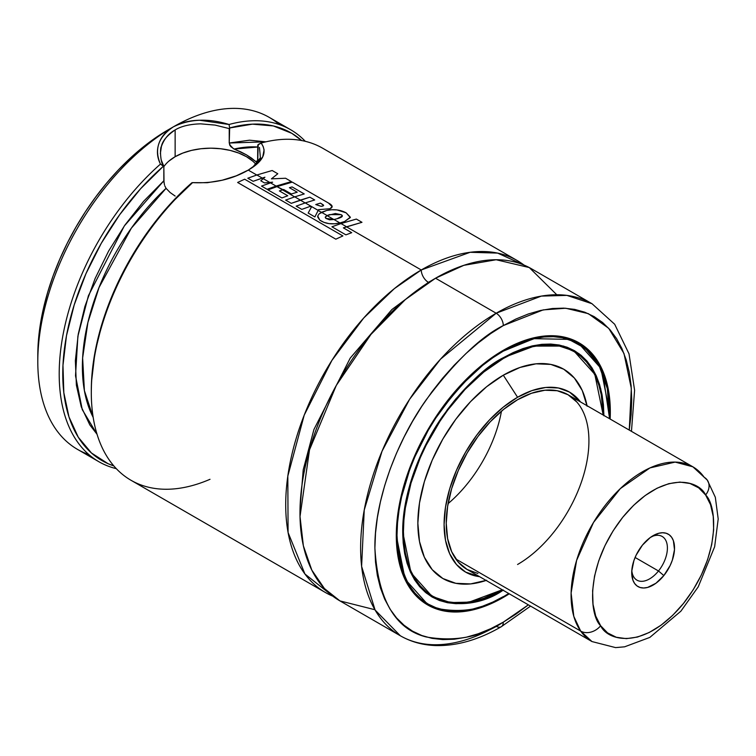 <?xml version="1.0" encoding="UTF-8"?>
<svg xmlns="http://www.w3.org/2000/svg" width="756" height="756" viewBox="0 0 756 756"><rect width="100%" height="100%" fill="white"/><g stroke="black" fill="none" stroke-linecap="round" stroke-linejoin="round"><path stroke-width="1.13" d="M421.262 269.977L470.128 252.296L497.637 253.099L523.984 265.063A191.693 110.678 -60 0 0 517.113 260.489A191.693 110.678 -60 0 0 421.262 269.977A10.093 5.821 -120 0 0 428.397 282.338A10.093 5.821 60 0 1 421.262 269.977L346.503 226.819L421.262 269.977L394.339 288.641L363.683 318.049L331.884 360.432L304.224 415.11L287.819 476.091L288.083 532.536L304.933 574.002L332.82 596.172A191.693 110.678 -60 0 1 325.42 592.515A191.693 110.678 -60 0 1 296.031 438.905A191.693 110.678 -60 0 1 421.262 269.977M431.912 280.363L428.397 282.338L391.901 309.525L350.226 358.108L313.938 429.474L303.222 469.797L300.028 508.797L303.222 469.797L313.938 429.474L350.226 358.108L391.901 309.525L428.397 282.338L431.912 280.363M210.017 479.295A191.693 110.678 -60 0 1 91.306 392.515A191.693 110.678 -60 0 1 192.563 182.631L191.929 182.725A189.17 109.223 120 0 0 91.306 390.465L91.306 392.515M160.357 153.638L161.397 146.494C162.342 141.126 166.925 135.607 175.137 129.938L175.137 156.709A50.444 29.125 0 0 0 163.844 166.67M164.014 182.763L163.844 166.339L161.132 159.743M166.074 188.339L166.065 188.329A166.471 96.116 120 0 0 93.186 417.406L84.398 390.616L82.631 357.975L87.894 322.529L99.027 287.516L131.364 228.151L166.074 188.339L170.128 192.534L166.074 188.339L164.78 185.825M175.146 196.059L170.128 192.534L175.146 196.059M503.307 597.438A151.342 87.375 -60 0 1 427.641 604.932A151.342 87.375 -60 0 1 404.441 483.66A151.342 87.375 -60 0 1 503.307 350.302A151.342 87.375 -60 0 1 578.973 342.799A151.342 87.375 -60 0 1 610.158 419.051L609.808 400.274L608.268 389.16L605.717 378.879L602.173 369.495L597.684 361.132L592.288 353.846L586.032 347.713L578.983 342.808L571.196 339.151L562.757 336.798L553.751 335.768L544.263 336.061L534.369 337.686L524.182 340.616L513.797 344.84L503.307 350.302L492.817 356.945L482.432 364.723L462.36 383.349L452.863 394.018L435.418 417.539L427.641 430.183L420.582 443.233L408.93 470.109L404.441 483.66L398.355 510.357L396.805 523.246L396.295 535.654L396.805 547.467L398.355 558.571L400.907 568.862L404.441 578.236L408.93 586.609L414.326 593.895L420.582 600.018L427.641 604.932L435.418 608.58L443.857 610.933L452.863 611.973L462.36 611.67L472.245 610.054L482.432 607.115L492.817 602.901L503.307 597.438L502.74 597.108L503.307 597.438A151.342 87.375 -60 0 0 509.26 593.81L503.307 597.438M424.154 602.73A151.342 87.375 120 0 0 426.932 603.94M602.277 395.927L602.315 396.399M574.9 341.211A150.831 87.082 120 0 0 572.481 339.652M503.127 350.406A150.831 87.082 -60 0 1 578.368 343.035L558.646 336.477L538.612 337.006L503.127 350.406M502.948 350.5L503.307 351.124L533.887 338.66L568.777 339.368L585.276 348.393L598.809 364.817L607.361 388.707L609.478 418.663L609.61 412.493L609.1 400.765L607.569 389.727L605.027 379.512L601.521 370.194L597.06 361.878L591.693 354.649L585.475 348.554L578.472 343.678L570.742 340.049L562.37 337.715L553.42 336.685L543.989 336.978L534.161 338.594L524.05 341.504L513.73 345.7L503.307 351.124L492.893 357.73L482.574 365.45L462.625 383.953L453.203 394.547L435.872 417.917L428.142 430.466L414.921 456.7L409.563 470.128L401.587 496.966L399.055 510.111L397.524 522.916L397.004 535.239L397.524 546.975L399.055 558.004L401.587 568.228L405.103 577.537L409.563 585.853L414.921 593.091L421.139 599.177L428.142 604.053L435.872 607.682L444.254 610.026L453.203 611.046L462.625 610.753L472.453 609.147L482.574 606.227L492.893 602.041L503.307 596.616C484.832 608.92 463.57 613.012 439.529 608.882C413.73 602.466 399.555 577.915 397.004 535.239C396.588 493.819 416.698 444.509 439.529 412.493C463.57 380.608 484.832 360.149 503.307 351.124L502.957 350.51M609.61 412.294L600.869 368.304L578.368 343.035L572.547 339.68M603.902 415.441L600.736 388.735L591.967 367.803L578.992 353.657L563.57 346.068L531.43 346.106L503.307 357.711L536.59 345.209L555.358 344.745L573.832 350.897L594.811 374.315L603.184 415.035L601.266 394.812L598.884 385.21L595.586 376.46L591.39 368.644L586.354 361.85L580.513 356.123L573.936 351.54A141.249 81.553 -60 0 1 603.184 415.025A141.759 81.846 -60 0 0 573.832 350.897C554.252 340.209 530.712 342.562 503.203 357.947L502.948 357.919M426.45 593.177L432.073 596.427L450.444 602.57L469.126 602.145L502.296 589.784A141.759 81.846 -60 0 1 432.073 596.427L410.999 572.812L402.712 531.742M428.775 594.329A141.759 81.846 120 0 0 431.525 595.53M502.74 358.212L503.307 358.533A141.249 81.553 -60 0 1 573.936 351.54L566.669 348.138L558.797 345.936L550.387 344.972L541.532 345.246L532.3 346.768L522.793 349.499L513.097 353.439L503.307 358.533L483.821 371.999L465.082 389.387L447.817 410.007L439.945 421.3L426.1 445.275L420.26 457.739L411.028 483.008L405.348 507.928L403.912 519.948L403.43 531.534L403.912 542.562L405.348 552.929L407.73 562.53L411.028 571.281L415.224 579.087L420.26 585.891L426.1 591.608L432.687 596.191L439.945 599.602L447.817 601.795L456.227 602.768L465.082 602.485L474.314 600.973L483.821 598.232L502.286 589.784A141.249 81.553 -60 0 1 432.687 596.191A141.249 81.553 -60 0 1 411.028 483.008A141.249 81.553 -60 0 1 503.307 358.533L502.74 358.212M570.279 349.641A141.249 81.553 120 0 0 567.567 347.873M587.015 405.698A120.856 69.779 120 0 0 503.307 375.193L517.577 397.259A103.922 59.998 -60 0 1 580.476 401.918L569.533 392.109L558.4 387.989L545.7 387.478L531.912 390.606L517.577 397.259L503.307 375.193A120.856 69.779 120 0 0 418.295 512.984A120.856 69.779 120 0 0 486.127 580.447M576.894 402.088L568.021 394.726L557.21 390.729L544.878 390.238L531.496 393.271L517.577 399.726L503.657 409.346L490.275 421.763L477.943 436.495L467.132 452.976L458.259 470.582L451.663 488.631L447.609 506.435L446.238 523.294L447.609 538.574L451.663 551.682L458.259 562.124L467.132 569.485A100.898 58.25 -60 0 1 451.663 488.631A100.898 58.25 -60 0 1 517.577 399.726A100.898 58.25 -60 0 1 568.021 394.726A100.898 58.25 -60 0 1 583.49 475.581A100.898 58.25 -60 0 1 517.577 564.486M290.597 129.711A191.693 110.678 -60 0 1 305.301 141.325A191.693 110.678 120 0 0 229.049 124.494A191.693 110.678 -60 0 1 290.597 129.711L269.202 117.35A191.693 110.678 120 0 0 173.37 126.838C158.325 136.93 154.026 149.348 160.461 164.09A191.693 110.678 120 0 0 61.406 344.585A191.693 110.678 120 0 0 116.311 468.663A191.693 110.678 -60 0 1 98.904 461.736A191.693 110.678 -60 0 1 63.929 330.287A191.693 110.678 -60 0 1 160.461 164.09C157.078 157.484 156.539 150.699 158.845 143.725C161.189 136.751 166.027 131.128 173.351 126.847A191.693 110.678 -60 0 1 279.304 124.57M631.458 431.355L634.596 390.257L629.02 353.846L614.675 324.248L592.024 303.732L566.887 295.388L541.353 296.097L496.172 313.23L435.532 278.217L496.172 313.23A191.693 110.678 -60 0 1 592.024 303.732L531.383 268.72A191.693 110.678 120 0 0 435.532 278.217L405.414 299.518L370.95 334.417L336.288 385.428L309.516 449.82L300.019 516.518L303.364 545.804L311.812 570.109L324.418 588.537L339.954 600.907L374.929 609.733M503.307 325.581L543.177 309.894L565.734 308.24L588.357 313.664L608.75 328.35L623.993 353.524L631.336 388.461L629.257 430.079L631.109 414.619L631.723 399.726L631.109 385.551L629.257 372.226L626.195 359.875L621.952 348.629L616.565 338.584L610.083 329.843L602.579 322.491L594.112 316.594L584.775 312.209L574.654 309.384L563.844 308.146L552.447 308.505L540.587 310.451L528.359 313.967L515.894 319.032L503.307 325.581A10.093 5.821 -120 0 0 496.172 313.23A10.093 5.821 60 0 1 503.307 325.581L490.72 333.566L478.255 342.903L466.027 353.496L454.167 365.243L442.77 378.047L431.959 391.769L421.839 406.274L412.502 421.442L404.044 437.11L396.531 453.127L390.058 469.353L384.672 485.617L380.419 501.776L377.357 517.652L375.515 533.112L374.891 548.005L375.515 562.19L377.357 575.514L380.419 587.856L384.672 599.111L390.058 609.156L396.531 617.898L404.044 625.25L412.502 631.147L421.839 635.522L431.959 638.347L442.77 639.595L454.167 639.236L466.027 637.289L478.255 633.764L490.72 628.699L503.307 622.15A10.093 5.821 60 0 1 501.219 626.771A10.093 5.821 60 0 1 496.172 626.27A191.693 110.678 -60 0 1 400.33 635.768A191.693 110.678 -60 0 1 370.941 482.158A191.693 110.678 -60 0 1 496.172 313.23L440.521 359.157L409.62 399.262L382.045 451.2L364.231 510.064L361.614 566.357L375.089 610.016L400.33 635.768C410.82 641.768 422.424 645.029 435.144 645.548C456.397 646.2 478.416 639.945 501.219 626.771A10.093 5.821 -120 0 0 503.307 622.15C480.986 637.015 455.301 641.957 426.261 636.977C395.095 629.219 377.972 599.565 374.891 548.005C374.381 497.968 398.677 438.404 426.261 399.726C455.301 361.207 480.986 336.496 503.307 325.581M528.368 604.838L503.307 622.15L515.894 614.165L528.359 604.838M199.527 120.242L229.04 124.494C208.231 118.068 189.671 118.853 173.37 126.838C180.684 122.661 189.406 120.469 199.527 120.242M517.113 260.489L322.708 148.242A191.693 110.678 120 0 0 261.151 143.035L263.145 146.456L264.09 149.896L262.757 156.775L257.39 163.617L248.261 170.1L256.775 175.014L248.261 170.1L236.231 175.836L222.207 180.211L207.276 182.716L192.563 182.631A191.693 110.678 120 0 0 96.031 348.828A191.693 110.678 120 0 0 131.005 480.277L325.42 592.515M262.152 178.114L263.173 178.709L262.152 178.114M269.618 182.432L270.45 182.905L269.618 182.432M275.997 186.108L276.923 186.647L275.997 186.108M282.517 189.879L294.66 196.881L282.517 189.879M300.274 200.123L305.14 202.939L300.274 200.123M318.144 210.442L321.376 212.313L318.144 210.442M327.074 215.592L333.859 219.524L327.074 215.592M339.831 222.963L340.909 223.587L339.831 222.963M37.8 355.452L38.424 340.351L40.304 324.674L43.404 308.571L47.713 292.194L53.175 275.704L59.743 259.251L67.35 243.007L75.931 227.121L85.4 211.746L95.662 197.032L106.624 183.122L118.172 170.147L130.202 158.231L142.601 147.486L155.235 138.027L168.002 129.938A184.133 106.312 120 0 0 37.8 355.452L37.8 361.623A191.693 110.678 -60 0 1 173.351 126.847L173.37 126.838M257.768 159.497L258.221 144.453L261.141 143.035L257.768 145.067L257.607 160.971L256.832 161.982L255.537 161.406L257.607 160.952A166.471 96.116 -60 0 0 255.537 161.406L256.879 161.973M91.306 391.013L91.514 381.771L95.02 352.173L102.759 321.3L114.487 290.172L129.815 259.79L148.242 231.147L169.174 205.178L192.563 182.631C213.372 183.632 231.941 179.456 248.261 170.1C263.296 161.359 267.586 152.334 261.151 143.035M257.692 160.546L257.153 161.812M251.474 158.08L255.537 161.406L246.456 154.857L251.474 158.08M240.635 151.824L246.456 154.857L234.133 149.045L240.635 151.824M257.768 147.023A166.471 96.116 120 0 0 234.133 149.045L257.768 147.023M255.878 164.232A50.444 29.125 0 0 0 175.137 156.709L175.137 129.938C168.664 133.443 164.09 138.953 161.406 146.466C159.752 147.845 160.329 163.712 163.844 166.339L163.844 180.769L143.536 201.389L124.938 225.061L108.628 251.03L95.133 278.473L84.899 306.492L78.237 334.209L75.364 360.716L76.384 385.182L81.251 406.804L89.813 424.9L97.052 434.294L82.253 409.61L75.515 375.798L77.877 336.307L88.414 295.719L124.258 226.025L163.844 180.769L164.458 184.814M233.462 148.743L229.55 144.604M200.624 123.842L215.091 125.099L229.229 128.596L229.682 127.972A189.17 109.223 -60 0 1 301.653 140.54L291.797 133.321L273.36 125.95L252.438 124.154L229.682 127.972L229.229 143.016L265.904 141.826L249.537 140.191L229.229 143.016L230.722 146.56L234.133 149.045M163.391 166.244L140.635 188.698L119.713 214.666L101.276 243.309L85.957 273.691L74.23 304.829L66.481 335.692L62.975 365.299L63.816 392.666L68.976 416.915L78.293 437.251L91.467 453.005L108.051 463.683L113.816 465.904A189.17 109.223 -60 0 1 65.659 340.398A189.17 109.223 -60 0 1 163.391 166.244L160.461 164.09L163.391 166.244M173.351 126.847L168.002 129.938L173.351 126.847A191.693 110.678 120 0 0 48.119 295.776A191.693 110.678 120 0 0 77.499 449.385L98.904 461.736M556.775 294.755L529.276 267.558L496.153 259.743L463.844 265.328L435.532 278.217A191.693 110.678 120 0 0 310.3 447.146A191.693 110.678 120 0 0 339.69 600.755L400.33 635.768M88.802 454.526A191.693 110.678 -60 0 1 37.8 361.623M448.081 503.628A100.898 58.25 120 0 0 501.464 411.16M479.578 576.667L465.62 572.103L456.482 564.524L449.688 553.77L445.501 540.266L444.093 524.532L445.501 507.163L449.688 488.83L456.482 470.241L465.62 452.107L476.752 435.125L489.453 419.949L503.241 407.163L517.577 397.259A103.922 59.998 -60 0 0 446.787 500.198A103.922 59.998 -60 0 0 479.578 576.667M568.021 394.726L692.874 466.811L707.285 480.098L715.327 497.278L718.2 518.985L714.647 546.739L698.223 586.845L680.901 611.16L649.839 637.402L624.626 646.815L615.592 647.608L591.976 641.56A100.898 58.25 -60 0 1 580.674 631.09A100.898 58.25 -60 0 1 598.969 513.938A100.898 58.25 -60 0 1 692.874 466.811A100.898 58.25 -60 0 1 704.176 477.282A15.129 11.935 144.8 0 1 707.389 480.258A15.129 11.935 144.8 0 1 705.613 494.991C716.612 504.97 721.933 554.469 683.49 603.439C644.225 651.237 607.408 640.965 600.633 625.732A15.129 11.935 144.8 0 1 580.674 631.09L591.976 641.56L467.132 569.485L477.943 573.483M486.637 580.268L470.61 583.915L455.83 583.32L442.884 578.529L432.252 569.712L424.362 557.21L419.495 541.504L417.851 523.209L419.495 503.005L424.362 481.685L432.252 460.073L442.884 438.981L455.83 419.23L470.61 401.587L486.637 386.713L503.307 375.193L519.977 367.463L536.013 363.825L550.784 364.411L563.73 369.211L574.362 378.028L582.262 390.521L587.119 406.227M572.774 350.869A141.759 81.846 120 0 0 570.364 349.083M503.307 357.711C485.825 366.254 465.705 385.617 442.95 415.791C421.347 446.087 402.315 492.742 402.712 531.94C404.091 617.123 473.88 611.68 503.307 590.02L493.451 595.152L483.679 599.121L474.106 601.88L464.817 603.401L455.887 603.685L447.42 602.712L439.491 600.5L432.177 597.07L425.552 592.449L419.665 586.684L414.59 579.843L410.376 571.971L407.049 563.163L404.649 553.486L403.203 543.054L402.712 531.94L404.649 508.164L407.049 495.728L414.59 470.336L419.665 457.626L432.177 432.801L447.42 409.554L455.887 398.809L474.106 379.569L483.679 371.272L503.307 357.711L513.163 352.579L522.935 348.61L532.507 345.851L541.806 344.33L550.727 344.056L559.194 345.019L567.123 347.231L574.437 350.671L581.071 355.282L586.949 361.047L592.024 367.898L596.248 375.76L599.565 384.577L601.965 394.245L603.42 404.687L603.902 415.791M396.295 535.446L405.103 579.162L427.537 604.29A150.831 87.082 -60 0 1 396.295 535.446M502.948 596.815A150.831 87.082 -60 0 1 427.537 604.29C448.667 615.762 473.889 613.286 503.203 596.843L508.722 593.498M577.764 342.685A151.342 87.375 120 0 0 575.325 340.89M260.215 158.25L256.671 163.409M175.137 129.938C181.242 126.195 189.718 124.164 200.576 123.842L215.073 125.09L229.229 128.596L229.229 143.016M252.75 161.123L246.475 156.709L238.83 153.09L230.107 150.397L220.648 148.743L210.801 148.176L200.964 148.743L191.504 150.397L182.782 153.09L175.137 156.709L168.862 161.123M259.469 147.486L260.404 157.806L253.326 166.5M229.682 127.972L229.04 124.494L229.682 127.972M261.51 186.089L267.076 189.302L276.082 186.08L270.535 182.876L261.51 186.089L267.076 189.302L291.372 181.591L285.579 178.246L291.372 181.591L276.082 186.08L270.535 182.876L261.51 186.089M260.782 180.797L264.43 182.905L269.75 182.423L263.23 178.652L260.782 180.797L264.43 182.905L272.632 182.187L270.535 182.876L272.632 182.187L269.75 182.423L263.23 178.652L260.782 180.797M247.807 178.218L253.156 181.308L262.247 178.085L256.87 174.986L247.807 178.218L253.156 181.308L264.912 177.225L263.23 178.652L264.912 177.225L262.247 178.085L256.87 174.986L247.807 178.218M285.579 178.246L271.413 178.86L277.792 173.757L272.179 170.506L277.792 173.757L271.413 178.86L285.579 178.246M272.179 170.506L256.87 174.986L272.179 170.506M308.183 213.06L314.883 216.925L318.181 210.385L305.235 202.91L296.182 206.152L301.786 209.384L310.187 206.379L311.406 207.068L308.183 213.06L314.883 216.925L318.56 209.648L329.956 208.732L318.56 209.648L318.181 210.385L305.235 202.91L296.182 206.152L301.786 209.384L310.187 206.379L311.406 207.068L308.183 213.06M285.655 200.094L291.277 203.345L300.368 200.094L294.745 196.853L285.655 200.094L291.277 203.345L309.856 197.174L314.704 199.971L305.235 202.91L314.704 199.971L309.856 197.174L300.368 200.094L294.745 196.853L285.655 200.094M287.762 195.766L279.389 190.928L282.612 189.841L277.017 186.619L267.936 189.869L281.922 197.94L287.762 195.766L281.922 197.94L267.936 189.869L277.017 186.619L291.391 193.98L297.221 192.194L289.416 187.696L297.221 192.194L291.391 193.98L283.642 189.51L279.389 190.928L287.762 195.766M328.435 203.014L332.13 206.643L329.956 208.732C333.301 207.257 332.801 205.349 328.435 203.014L292.288 182.12L277.017 186.619L292.288 182.12L328.435 203.014M289.416 187.696L292.1 186.921L304.233 193.933L294.745 196.853L304.233 193.933L292.1 186.921L289.416 187.696M323.143 204.781L323.625 205.349L323.152 205.868L321.092 206.303L315.762 204.555L320.44 203.099L323.143 204.781C323.946 205.66 323.266 206.161 321.092 206.303L315.762 204.555L320.44 203.099L323.634 205.415M325.411 216.84L327.15 215.554L321.442 212.266L319.06 213.948L317.737 216.036L319.826 220.176L323.918 222.349L328.992 223.625L334.549 223.795L339.935 222.944L333.972 219.505L329.521 219.807L325.883 218.389L325.411 216.84M319.476 213.589L326.724 210.451C333.935 208.968 340.408 209.771 346.154 212.842L350.34 217.208L344.566 221.527L339.935 222.944C332.064 224.759 325.363 223.842 319.826 220.176L317.643 216.906M329.569 214.6L341.154 214.676L342.345 215.98L337.006 218.767L333.972 219.505L325.883 218.389L325.222 217.407L327.15 215.554L335.371 213.532L341.154 214.676C343.63 215.961 342.251 217.322 337.006 218.767L333.972 219.505L339.935 222.944L344.566 221.527L350.302 217.548L346.154 212.842L336.987 209.903L331.752 209.752L326.724 210.451L321.442 212.266L327.15 215.554L329.569 214.6M351.72 232.687L343.385 227.868L346.588 226.781L341.003 223.559L331.931 226.791L345.898 234.851L351.72 232.687L345.898 234.851L331.931 226.791L341.003 223.559L346.588 226.781L361.973 222.311L356.35 219.07L361.973 222.311L343.385 227.868L351.72 232.687M356.35 219.07L341.003 223.559L356.35 219.07M244.642 179.21L342.874 235.929L244.642 179.21L237.63 182.47L335.834 239.179L342.874 235.929L335.834 239.179L237.63 182.47L244.642 179.21M658.495 570.978A25.222 14.562 -60 0 1 636.949 580.145A25.222 14.562 -60 0 1 631.808 570.525A25.222 14.562 120 0 0 658.495 570.978L663.844 575.571A30.268 17.473 -60 0 1 642.43 587.951A30.268 17.473 -60 0 1 631.723 572.717A30.268 17.473 -60 0 1 642.411 545.161L636.136 555.15L633.925 560.546L631.77 571.101L632.866 580.032L634.605 583.434L637.043 585.957L640.115 587.497L643.677 587.998L647.608 587.431L655.943 583.245L663.844 575.571L670.118 565.582L672.33 560.187L674.484 549.631L673.388 540.701L671.649 537.289L669.202 534.766L666.14 533.235L662.577 532.734L658.646 533.301L650.311 537.488L642.411 545.161A30.268 17.473 -60 0 1 653.127 535.654A30.268 17.473 -60 0 1 673.794 542.024A30.268 17.473 -60 0 1 663.844 575.571L658.495 570.978A25.222 14.562 120 0 0 666.99 543.857A25.222 14.562 120 0 0 651.266 536.826A25.222 14.562 -60 0 1 662.171 536.458A25.222 14.562 -60 0 1 658.495 570.978L635.097 557.465L658.495 570.978M692.874 466.811L675.155 462.096L649.962 467.917L620.307 488.631L593.517 522.453L576.611 560.394L571.111 593.016L573.804 616.357L580.674 631.09L455.821 559.015L580.674 631.09A15.129 11.935 -35.2 0 0 600.633 625.732C589.642 615.762 584.322 566.263 622.755 517.284C662.02 469.495 698.846 479.767 705.613 494.991A15.129 11.935 -35.2 0 0 707.389 480.258M600.633 625.732L595.719 616.074L593.016 604.271L592.61 590.786L594.537 576.129L598.714 560.867L604.989 545.586L613.107 530.863L622.755 517.284L633.585 505.358L645.161 495.549L657.04 488.225L668.767 483.679L679.899 482.082L690.001 483.49L698.686 487.847L705.613 494.991L710.536 504.658L713.239 516.452L713.645 529.947L711.717 544.603L707.54 559.865L701.266 575.146L693.148 589.86L683.49 603.439L672.67 615.365L661.094 625.184L649.215 632.498L637.488 637.053L626.355 638.65L616.253 637.242L607.569 632.885L600.633 625.732M230.107 145.719L229.635 144.831L230.107 145.719M609.61 418.739L602.636 372.132L592.468 354.989L578.368 343.035M567.624 347.902L573.936 351.54M501.219 626.771L530.561 606.104M426.375 592.553L432.687 596.191M432.073 596.427C405.698 579.049 397.325 545.794 406.955 496.645C418.55 441.684 459.894 382.158 503.203 357.947M421.716 600.935L427.537 604.29"/></g></svg>
